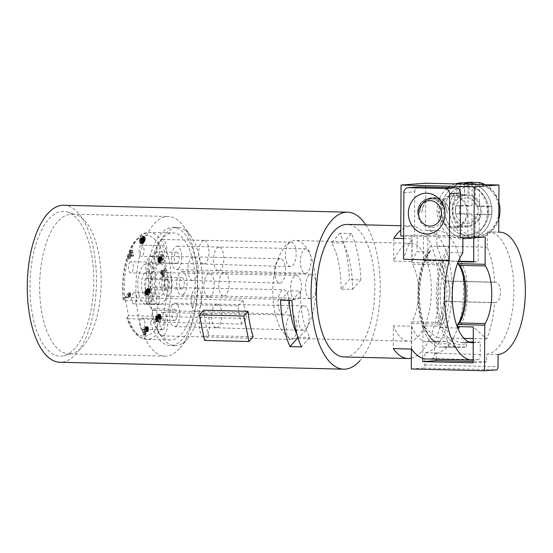 <?xml version="1.0" encoding="UTF-8"?>
<svg xmlns="http://www.w3.org/2000/svg" width="553" height="553" viewBox="0 0 553 553"><rect width="100%" height="100%" fill="white"/><g stroke="black" fill="none" stroke-linecap="round" stroke-linejoin="round"><path stroke-width="0.41" stroke-dasharray="2.77 2.07" d="M63.795 205.26A78.519 34.542 -88.6 0 1 95.863 265.938A78.519 34.542 -88.6 0 1 76.107 353.775A78.519 34.542 -88.6 0 1 60.001 362.256M32.8 316.489A72.402 31.853 -88.6 0 1 36.719 241.82A72.402 31.853 -88.6 0 1 67.535 212.027A72.402 31.853 -88.6 0 1 90.92 251.027A72.402 31.853 -88.6 0 1 65.143 355.351A72.402 31.853 -88.6 0 1 32.8 316.489M70.127 353.754A69.851 30.733 -88.6 0 1 42.367 315.542A69.851 30.733 -88.6 0 1 57.726 221.677A69.851 30.733 -88.6 0 1 73.68 214.267M67.791 212.103L76.127 214.841A69.851 30.733 -88.6 0 1 98.441 252.389A69.851 30.733 -88.6 0 1 83.074 346.254A69.851 30.733 -88.6 0 1 72.678 353.312M179.352 348.604A69.851 30.733 -88.6 0 1 164.974 356.146A69.851 30.733 -88.6 0 1 136.439 302.187A69.851 30.733 -88.6 0 1 154.011 224.027A69.851 30.733 -88.6 0 1 169.571 216.569A69.851 30.733 -88.6 0 1 183.354 225.99A69.851 30.733 -88.6 0 1 197.366 288.362A69.851 30.733 -88.6 0 1 179.352 348.604M241.73 324.106A59.143 26.019 -88.6 0 1 238.032 305.92L151.059 303.797A59.143 26.019 -88.6 0 1 165.561 233.815A59.143 26.019 -88.6 0 1 177.437 227.421A59.143 26.019 -88.6 0 1 190.412 235.467A59.143 26.019 -88.6 0 1 202.274 288.286A59.143 26.019 -88.6 0 1 187.025 339.293A59.143 26.019 -88.6 0 1 174.644 345.673A59.143 26.019 -88.6 0 1 154.757 321.984A59.143 26.019 -88.6 0 1 151.059 303.797L146.483 303.687A59.143 26.019 -88.6 0 1 173.158 227.311A59.143 26.019 -88.6 0 1 197.732 287.076A59.143 26.019 -88.6 0 1 170.276 345.57A59.143 26.019 -88.6 0 1 150.181 321.874L152.469 319.295L128.151 318.673L126.907 317.775L128.6 315.632L246.693 318.514L241.73 324.106L150.181 321.874M146.483 303.687L148.771 301.109L124.702 300.514L123.298 299.954L123.478 299.049A50.475 22.21 -88.6 0 1 148.861 235.702A50.475 22.21 -88.6 0 1 164.068 310.433A50.475 22.21 -88.6 0 1 127.176 317.235M148.771 301.109A53.537 23.551 -88.6 0 1 172.55 232.917A53.537 23.551 -88.6 0 1 195.237 287.919A53.537 23.551 -88.6 0 1 169.142 339.853A53.537 23.551 -88.6 0 1 152.469 319.295M123.478 299.049L124.902 297.445L128.6 315.632M238.032 305.92L242.995 300.327L124.902 297.445M242.995 300.327L246.693 318.514M138.616 293.166A20.392 8.972 -88.6 0 1 147.34 263.56A20.392 8.972 -88.6 0 1 154.992 274.73A20.392 8.972 -88.6 0 1 146.386 304.337A20.392 8.972 -88.6 0 1 138.616 293.166M129.824 262.281A5.606 2.468 -88.6 0 1 130.888 261.68A5.606 2.468 -88.6 0 1 133.259 265.91A5.606 2.468 -88.6 0 1 131.856 272.283A5.606 2.468 -88.6 0 1 130.605 272.885A5.606 2.468 -88.6 0 1 128.4 268.454A5.606 2.468 -88.6 0 1 129.824 262.281M140.538 245.739A5.606 2.468 -88.6 0 1 141.609 245.131A5.606 2.468 -88.6 0 1 143.98 249.368A5.606 2.468 -88.6 0 1 142.577 255.742A5.606 2.468 -88.6 0 1 141.326 256.343A5.606 2.468 -88.6 0 1 139.121 251.905A5.606 2.468 -88.6 0 1 140.538 245.739M130.467 257.739L129.775 258.769L129.526 257.546L132.582 250.322L133.667 255.645L133.204 256.163L132.374 252.071L130.467 257.739L128.642 257.691L127.943 258.728L127.695 257.498L130.75 250.281L131.835 255.597L131.372 256.122L130.543 252.03L128.642 257.691M130.473 295.544L130.204 296.726L129.81 294.784L127.135 297.791L126.927 296.767L130.612 292.613L130.473 295.544L128.642 295.496L128.372 296.678L127.978 294.735L125.303 297.742L125.096 296.719L128.78 292.572L128.642 295.496M162.14 259.993L163.087 258.548L162.402 255.175L162.858 254.656L163.716 258.845L161.815 261.742L161.2 257.905L160.384 258.327L160.045 259.716L161.186 262.571L160.197 262.433L159.596 260.85L159.893 257.871L161.041 256.834L161.884 257.643L162.14 259.993L160.308 259.951L160.052 257.594L158.981 256.786L157.916 258.237L157.868 261.313L158.365 262.385L159.361 262.53L158.22 260.283L158.918 257.864L159.789 258.521L159.983 261.7L161.884 258.804L161.027 254.608L160.57 255.127L161.255 258.507L160.308 259.951M158.891 317.263L158.034 317.222L157.695 318.611L157.985 320.049L158.842 320.083L159.091 321.314L158.504 321.728L157.875 321.431L157.225 319.648L157.46 316.613L158.338 315.632L158.981 316.033L159.872 314.277L160.764 315.037L161.082 317.443L160.391 319.351L160.19 315.556L159.547 316.026L159.126 318.134L158.891 317.263L156.596 316.869L156.043 317.491L156.153 320L157.011 320.042L157.266 321.272L156.672 321.687L156.043 321.39L155.393 319.599L155.911 316.005L156.506 315.583L157.149 315.991L157.605 314.595L158.4 314.332L159.077 315.452L159.25 317.394L158.559 319.302L158.511 315.715L157.833 315.722L157.294 318.093L157.066 317.222M163.342 271.502L165.741 268.806L165.969 269.933L163.819 276.624L163.114 273.147L162.285 274.081L162.057 272.954L162.886 272.021L162.679 270.998L163.135 270.479L163.342 271.502L161.517 271.454L161.303 270.431L160.847 270.956L161.054 271.972L160.225 272.912L160.453 274.032L161.282 273.099L161.988 276.576L164.137 269.885L163.909 268.758L161.517 271.454M144.416 237.762L143.766 237.617L143.559 236.594L144.374 236.428L145.197 238.26L145.017 240.728L143.669 243.002L142.439 243.631L141.388 241.799L141.686 238.82L142.294 237.887L143.434 238.232L143.787 241.613L144.672 239.857L144.416 237.762L142.584 237.714L142.84 239.815L141.955 241.571L142.059 239.567L141.25 237.831L140.089 238.26L139.487 240.576L140.165 243.334L141.105 243.527L141.838 242.954L143.386 239.705L143.089 237.147L142.543 236.38L141.817 236.442L141.934 237.569L142.584 237.714M147.934 331.765L148.017 328.53L147.734 327.97L147.209 328.185L146.192 333.48L145.398 335.132L144.292 329.706L144.755 329.187L145.563 333.183L146.773 327.424L147.416 326.692L148.308 327.452L148.639 329.09L147.934 331.765L146.11 331.717L146.808 329.042L145.944 326.747L144.941 327.376L143.732 333.134L142.923 329.146L142.46 329.664L143.566 335.083L144.361 333.431L145.377 328.143L145.902 327.929L146.186 328.489L146.11 331.717M155.476 252.389A5.606 2.468 -88.6 0 1 156.54 251.781A5.606 2.468 -88.6 0 1 158.918 256.018A5.606 2.468 -88.6 0 1 157.515 262.392A5.606 2.468 -88.6 0 1 156.264 262.986A5.606 2.468 -88.6 0 1 154.059 258.555A5.606 2.468 -88.6 0 1 155.476 252.389M141.292 318.659A5.606 2.468 -88.6 0 1 142.356 318.058A5.606 2.468 -88.6 0 1 144.727 322.288A5.606 2.468 -88.6 0 1 143.324 328.662A5.606 2.468 -88.6 0 1 142.08 329.263A5.606 2.468 -88.6 0 1 139.874 324.832A5.606 2.468 -88.6 0 1 141.292 318.659M153.492 309.39A5.606 2.468 -88.6 0 1 154.557 308.788A5.606 2.468 -88.6 0 1 156.928 313.019A5.606 2.468 -88.6 0 1 155.524 319.392A5.606 2.468 -88.6 0 1 154.28 319.993A5.606 2.468 -88.6 0 1 152.075 315.563A5.606 2.468 -88.6 0 1 153.492 309.39M160.66 277.848A5.606 2.468 -88.6 0 1 161.725 277.24A5.606 2.468 -88.6 0 1 164.096 281.477A5.606 2.468 -88.6 0 1 162.693 287.85A5.606 2.468 -88.6 0 1 161.441 288.452A5.606 2.468 -88.6 0 1 159.236 284.014A5.606 2.468 -88.6 0 1 160.66 277.848M133.1 293.235A5.606 2.468 -88.6 0 1 134.165 292.634A5.606 2.468 -88.6 0 1 136.536 296.864A5.606 2.468 -88.6 0 1 135.132 303.238A5.606 2.468 -88.6 0 1 133.888 303.839A5.606 2.468 -88.6 0 1 131.683 299.408A5.606 2.468 -88.6 0 1 133.1 293.235M151.439 293.484A20.392 8.972 -88.6 0 1 160.121 263.871A20.392 8.972 -88.6 0 1 167.808 275.041A20.392 8.972 -88.6 0 1 159.216 304.648A20.392 8.972 -88.6 0 1 151.439 293.484M154.709 289.793A12.235 5.385 -88.6 0 1 159.941 272.028A12.235 5.385 -88.6 0 1 164.531 278.726A12.235 5.385 -88.6 0 1 159.368 296.498A12.235 5.385 -88.6 0 1 154.709 289.793M141.893 289.482A12.235 5.385 -88.6 0 1 147.105 271.717A12.235 5.385 -88.6 0 1 151.716 278.415A12.235 5.385 -88.6 0 1 146.559 296.18A12.235 5.385 -88.6 0 1 141.893 289.482M149.739 292.516L148.84 292.827L147.651 295.067L147.057 294.929L146.497 293.553L146.822 290.975L147.692 289.986L148.308 290.207L149.22 288.576L149.815 288.707L150.278 289.896L149.739 292.516L147.008 292.779L146.179 294.818L145.543 295.032L144.99 294.549L144.623 292.751L144.99 290.926L145.861 289.945L146.476 290.159L147.388 288.528L147.983 288.666L148.446 289.848L147.907 292.468M145.792 278.947A5.606 2.468 -88.6 0 1 146.856 278.346A5.606 2.468 -88.6 0 1 149.227 282.576A5.606 2.468 -88.6 0 1 147.824 288.949A5.606 2.468 -88.6 0 1 146.573 289.551A5.606 2.468 -88.6 0 1 144.368 285.12A5.606 2.468 -88.6 0 1 145.792 278.947M149.552 292.724L147.72 292.675M149.303 292.903L147.478 292.855M148.964 292.883L147.133 292.841M148.84 292.827L147.008 292.779M148.736 293.443L146.904 293.394M148.529 294.078L146.697 294.037M148.239 294.604L146.407 294.562M148.01 294.867L146.179 294.818M147.651 295.067L145.819 295.019M147.375 295.081L145.543 295.032M147.057 294.929L145.225 294.887M146.822 294.597L144.99 294.549M146.593 294.044L144.762 293.996M146.497 293.553L144.665 293.505M146.455 292.793L144.623 292.751M146.49 292.15L144.665 292.102M146.642 291.479L144.81 291.431M146.822 290.975L144.99 290.926M147.112 290.449L145.28 290.401M147.34 290.187L145.508 290.145M147.692 289.986L145.861 289.945M148.038 290.007L146.206 289.959M148.308 290.207L146.476 290.159M148.363 289.938L146.531 289.896M148.57 289.302L146.745 289.254M148.785 288.956L146.96 288.915M148.971 288.749L147.139 288.707M149.22 288.576L147.388 288.528M149.559 288.59L147.727 288.548M149.815 288.707L147.983 288.666M150.05 289.046L148.218 288.998M150.181 289.406L148.349 289.357M150.278 289.896L148.446 289.848M150.319 290.353L148.487 290.311M150.278 291.002L148.446 290.954M150.16 291.535L148.328 291.493M149.953 292.178L148.121 292.129M146.96 291.424L147.015 290.049L147.651 289.544L147.948 291.016L147.54 291.777L147.07 291.701L148.902 291.749L147.07 291.701M145.252 293.346L145.356 291.625L145.909 290.996L146.345 291.21L146.372 293.29L145.826 293.913L145.384 293.705L145.252 293.346L147.084 293.387L147.423 293.92L145.591 293.871M148.902 291.749L147.381 291.853M149.047 291.887L147.216 291.846M149.213 291.894L147.54 291.777M149.372 291.825L147.72 291.569M149.552 291.618L147.845 291.334M149.676 291.376L147.948 291.016M149.78 291.058L149.822 290.712L147.99 290.664M149.822 290.712L149.801 290.332L147.969 290.284M149.801 290.332L147.907 289.959M149.739 290L147.789 289.682M149.621 289.731L147.651 289.544M149.483 289.585L147.478 289.53M149.31 289.578L147.326 289.606M149.158 289.654L147.139 289.813M148.971 289.862L147.015 290.049M148.847 290.097L146.911 290.373M148.743 290.415L146.87 290.719M148.702 290.767L148.792 291.472M148.722 291.141L146.891 291.099M147.423 293.92L148.342 292.883L148.176 291.251L147.741 291.044L147.188 291.666L147.084 293.387M147.022 293.062L145.19 293.021M147.188 291.666L145.356 291.625M147.354 291.376L145.522 291.334M147.216 293.747L145.384 293.705M147.651 293.954L145.826 293.913M147.851 293.83L146.027 293.788M148.038 293.622L146.206 293.581M148.204 293.332L146.372 293.29M148.342 292.883L146.51 292.834M148.411 292.399L146.58 292.357M148.377 291.936L146.545 291.894M148.308 291.611L146.476 291.569M148.176 291.251L146.345 291.21M147.976 291.078L146.144 291.037M147.741 291.044L145.909 290.996M147.54 291.168L145.709 291.127M147.057 292.122L145.225 292.074M146.98 292.599L145.149 292.558M165.928 279.438A5.606 2.468 -88.6 0 1 167.082 278.836A5.606 2.468 -88.6 0 1 169.377 283.164A5.606 2.468 -88.6 0 1 167.967 289.44A5.606 2.468 -88.6 0 1 166.812 290.049A5.606 2.468 -88.6 0 1 164.518 285.721A5.606 2.468 -88.6 0 1 165.928 279.438M169.073 294.894A11.724 5.157 -88.6 0 1 166.46 296.152A11.724 5.157 -88.6 0 1 161.849 286.883A11.724 5.157 -88.6 0 1 164.822 273.984A11.724 5.157 -88.6 0 1 167.047 272.719A11.724 5.157 -88.6 0 1 172.004 281.567A11.724 5.157 -88.6 0 1 169.073 294.894M291.327 294.058A12.235 5.385 91.4 0 0 295.737 299.83A12.235 5.385 91.4 0 0 300.604 293.581A12.235 5.385 91.4 0 0 300.728 281.131A12.235 5.385 91.4 0 0 296.353 275.359A12.235 5.385 91.4 0 0 291.459 281.567A12.235 5.385 91.4 0 0 291.327 294.058M306.196 292.959A12.235 5.385 91.4 0 0 310.551 298.724A12.235 5.385 91.4 0 0 315.901 290.519A12.235 5.385 91.4 0 0 315.756 280.71A12.235 5.385 91.4 0 0 315.597 280.032A12.235 5.385 91.4 0 0 311.228 274.26A12.235 5.385 91.4 0 0 306.327 280.468A12.235 5.385 91.4 0 0 306.196 292.959M315.756 280.71A48.947 21.532 91.4 0 0 310.675 255.756A12.235 5.385 91.4 0 0 310.42 254.574A12.235 5.385 91.4 0 0 307.523 249.334A12.235 5.385 91.4 0 0 305.871 248.802A12.235 5.385 91.4 0 0 301.102 255.182A12.235 5.385 91.4 0 0 301.019 267.493A12.235 5.385 91.4 0 0 305.408 273.265A12.235 5.385 91.4 0 0 310.675 255.756A48.947 21.532 91.4 0 0 307.523 249.334A48.947 21.532 91.4 0 0 295.579 240.507A48.947 21.532 91.4 0 0 285.514 245.788A48.947 21.532 91.4 0 0 277.703 260.18A48.947 21.532 91.4 0 0 274.668 271.675A12.235 5.385 91.4 0 0 275.359 277.392A12.235 5.385 91.4 0 0 279.77 283.164A12.235 5.385 91.4 0 0 284.636 276.922A12.235 5.385 91.4 0 0 284.76 264.465A12.235 5.385 91.4 0 0 280.523 258.707A12.235 5.385 91.4 0 0 277.703 260.18A12.235 5.385 91.4 0 0 274.668 271.675A48.947 21.532 91.4 0 0 287.906 336.715A48.947 21.532 91.4 0 0 293.194 338.367A48.947 21.532 91.4 0 0 293.608 338.374A12.235 5.385 91.4 0 0 296.228 320.844A12.235 5.385 91.4 0 0 291.86 315.072A12.235 5.385 91.4 0 0 286.966 321.279A12.235 5.385 91.4 0 0 286.827 333.77A12.235 5.385 91.4 0 0 287.906 336.715A12.235 5.385 91.4 0 0 291.272 339.542A12.235 5.385 91.4 0 0 293.608 338.374A48.947 21.532 91.4 0 0 303.272 333.086A48.947 21.532 91.4 0 0 315.901 290.519A48.947 21.532 91.4 0 0 315.756 280.71M295.482 247.924A12.235 5.385 91.4 0 0 291.106 242.152A12.235 5.385 91.4 0 0 286.212 248.359A12.235 5.385 91.4 0 0 286.081 260.843A12.235 5.385 91.4 0 0 290.491 266.615A12.235 5.385 91.4 0 0 295.357 260.373A12.235 5.385 91.4 0 0 295.482 247.924M308.429 311.574A12.235 5.385 91.4 0 0 304.06 305.802A12.235 5.385 91.4 0 0 299.166 312.01A12.235 5.385 91.4 0 0 299.028 324.5A12.235 5.385 91.4 0 0 303.438 330.265A12.235 5.385 91.4 0 0 308.304 324.023A12.235 5.385 91.4 0 0 308.429 311.574M288.037 295.42A12.235 5.385 91.4 0 0 283.668 289.654A12.235 5.385 91.4 0 0 278.774 295.855A12.235 5.385 91.4 0 0 278.643 308.346A12.235 5.385 91.4 0 0 283.046 314.118A12.235 5.385 91.4 0 0 287.919 307.876A12.235 5.385 91.4 0 0 288.037 295.42M183.942 293.795A11.724 5.157 -88.6 0 1 181.329 295.053A11.724 5.157 -88.6 0 1 176.718 285.783A11.724 5.157 -88.6 0 1 179.69 272.885A11.724 5.157 -88.6 0 1 181.916 271.62A11.724 5.157 -88.6 0 1 186.873 280.468A11.724 5.157 -88.6 0 1 183.942 293.795M182.836 288.341A5.606 2.468 -88.6 0 1 181.681 288.949A5.606 2.468 -88.6 0 1 179.386 284.622A5.606 2.468 -88.6 0 1 180.796 278.339A5.606 2.468 -88.6 0 1 181.951 277.73A5.606 2.468 -88.6 0 1 184.246 282.065A5.606 2.468 -88.6 0 1 182.836 288.341M178.764 268.336A11.724 5.157 -88.6 0 1 176.151 269.588A11.724 5.157 -88.6 0 1 171.541 260.325A11.724 5.157 -88.6 0 1 174.506 247.426A11.724 5.157 -88.6 0 1 176.732 246.161A11.724 5.157 -88.6 0 1 181.695 255.009A11.724 5.157 -88.6 0 1 178.764 268.336M177.651 262.882A5.606 2.468 -88.6 0 1 176.504 263.484A5.606 2.468 -88.6 0 1 174.209 259.157A5.606 2.468 -88.6 0 1 175.619 252.88A5.606 2.468 -88.6 0 1 176.773 252.272A5.606 2.468 -88.6 0 1 179.061 256.606A5.606 2.468 -88.6 0 1 177.651 262.882M426.854 341.636L438.757 341.927A48.947 21.532 -88.6 0 1 419.008 306.749A48.947 21.532 -88.6 0 1 428.941 252.078L417.038 251.788A48.947 21.532 -88.6 0 0 412.047 261.562L393.736 261.113A48.947 21.532 -88.6 0 1 400.863 248.608A48.947 21.532 -88.6 0 1 410.948 243.32A48.947 21.532 -88.6 0 1 430.932 281.145A48.947 21.532 -88.6 0 1 418.621 335.899A48.947 21.532 -88.6 0 1 408.543 341.187A48.947 21.532 -88.6 0 1 393.404 325.814L393.28 348.604M427.794 341.609L434.534 341.111L446.43 341.401L439.697 341.899L427.794 341.609A48.947 21.532 -88.6 0 1 426.792 341.63A48.947 21.532 -88.6 0 1 411.709 326.256L393.404 325.814M426.543 358.966A66.284 29.157 91.4 0 0 427.704 358.932L432.197 358.6A5.101 2.24 91.4 0 0 434.464 353.332L434.534 341.111M411.591 349.054L411.709 326.256M393.86 238.315L393.736 261.113M411.363 358.192A66.284 29.157 91.4 0 0 421.766 351.362A66.284 29.157 91.4 0 0 438.439 277.143A66.284 29.157 91.4 0 0 411.308 225.99A66.284 29.157 91.4 0 0 400.801 230.138M412.047 261.562L412.165 238.765A66.284 29.157 91.4 0 0 403.531 259.246M403.877 192.651L414.736 191.843L414.508 236.338L417.121 236.145L417.038 251.788M400.773 236.007L411.999 235.163L423.446 235.447L423.315 260.809L442.587 260.961A40.791 17.945 -88.6 0 1 440.679 327.625L438.992 326.125L422.976 325.738L422.803 358.358M423.315 260.809L427.808 260.477L427.939 235.108L423.446 235.447M427.939 235.108L478.29 236.338L478.158 261.707L473.665 262.039M473.79 237.79L473.797 236.677L478.29 236.338M473.797 236.677L485.237 236.954M460.276 237.458L417.121 236.145M403.649 236.076L414.508 236.338M411.301 368.982L423.432 368.077A3.062 1.348 91.4 0 0 424.794 364.918L424.856 352.69A61.183 26.917 91.4 0 0 452.112 290.754A61.183 26.917 91.4 0 0 426.563 230.387M436.269 359.208L436.303 352.973L424.856 352.69M498.094 354.48L486.654 354.203L486.612 361.842L473.147 361.517M486.654 354.203A61.183 26.917 91.4 0 0 513.917 291.051A61.183 26.917 91.4 0 0 487.29 231.928L487.214 247.212A66.719 29.35 -88.6 0 1 494.735 282.3L445.656 280.979A10.196 4.486 -88.6 0 1 445.849 280.972A10.196 4.486 -88.6 0 1 450.094 291.051A10.196 4.486 -88.6 0 1 445.552 301.357L444.273 301.447A66.719 29.35 -88.6 0 1 436.379 337.689L422.976 325.738M486.612 361.842L473.14 362.851M445.849 280.972L496.2 282.203A10.196 4.486 -88.6 0 1 500.444 292.295A10.196 4.486 -88.6 0 1 495.903 302.588L494.624 302.678A66.719 29.35 -88.6 0 1 486.73 338.92L473.327 326.968M436.303 352.973A61.183 26.917 91.4 0 0 463.559 291.051A61.183 26.917 91.4 0 0 438.017 230.67A61.183 26.917 91.4 0 0 436.939 230.698L436.856 245.981A66.719 29.35 -88.6 0 1 444.384 281.069L445.656 280.979M436.939 230.698L425.499 230.421L425.741 183.216M411.916 321.777L437.554 322.406L438.999 325.51A37.728 16.597 91.4 0 0 439.331 261.818L437.852 264.776L412.22 264.154A35.689 15.698 91.4 0 1 411.916 321.777A2.039 0.899 91.4 0 0 411.543 323.457L411.411 349.047M457.31 325.959A37.728 16.597 91.4 0 0 457.642 262.267M472.248 360.086A66.284 29.157 91.4 0 0 473.479 360.051L477.972 359.713A5.101 2.24 91.4 0 0 480.239 354.452L480.308 342.224L473.568 342.729A48.947 21.532 -88.6 0 1 472.601 342.749M430.704 227.732A14.461 12.975 85.7 0 1 417.798 212.967A14.461 12.975 85.7 0 1 430.856 198.838A14.461 12.975 85.7 0 1 443.762 213.596A14.461 12.975 85.7 0 1 430.704 227.732M345.093 356.934A66.284 29.157 91.4 0 0 357.68 349.793A66.284 29.157 91.4 0 0 374.457 276.88A66.284 29.157 91.4 0 0 348.397 224.504M403.642 238.557L412.165 238.765M365.789 224.877A78.519 34.542 -88.6 0 1 380.077 294.901A78.519 34.542 -88.6 0 1 359.899 360.708M351.452 233.539L340.012 233.262A78.519 34.542 -88.6 0 1 349.448 279.631L341.028 289.115L352.468 289.392A59.143 26.019 91.4 0 0 343.04 243.016L351.452 233.539A78.519 34.542 -88.6 0 1 360.888 279.915L349.448 279.631M360.888 279.915L352.468 289.392M341.028 289.115A59.143 26.019 91.4 0 0 331.593 242.739L340.012 233.262M331.593 242.739L343.04 243.016M414.736 191.843A5.101 4.576 85.7 0 1 418.932 186.873M462.813 252.908L450.909 252.617A48.947 21.532 -88.6 0 0 440.976 307.226A48.947 21.532 -88.6 0 0 460.67 342.459M468.979 341.948L468.405 341.934A2.039 1.832 -94.3 0 0 466.559 343.931L459.826 344.429A50.987 22.431 -88.6 0 1 438.329 308.291A50.987 22.431 -88.6 0 1 449.091 250.205M466.559 343.931L466.545 346.987L459.806 347.491A54.049 23.779 -88.6 0 1 458.769 347.512A54.049 23.779 -88.6 0 1 436.815 307.205A54.049 23.779 -88.6 0 1 449.112 246.707L430.801 246.258A54.049 23.779 -88.6 0 0 418.621 307.89A54.049 23.779 -88.6 0 0 441.501 347.042L448.234 346.537L448.255 343.482L441.515 343.987A50.987 22.431 -88.6 0 1 420.017 307.841A50.987 22.431 -88.6 0 1 430.78 249.756L430.352 251.256M448.234 346.537L466.545 346.987M473.244 342.051L480.308 342.224M448.255 343.482A2.039 1.832 -94.3 0 0 446.43 341.401M411.999 235.163L411.861 262.537A2.039 0.899 91.4 0 0 412.22 264.154M458.243 261.604L457.642 261.652L458.223 261.666M460.891 261.41A40.791 17.945 -88.6 0 1 458.99 328.074M458.347 261.348L442.587 260.961M457.753 328.047L440.679 327.625M427.808 260.477L458.402 261.223M473.665 261.597L478.158 261.707M487.29 231.928L498.737 232.212M494.735 282.3L444.384 281.069M436.856 245.981L487.214 247.212M494.624 302.678L444.273 301.447M486.73 338.92L473.264 338.588M464.029 338.36L436.379 337.689M469.628 184.287A28.044 25.162 85.7 0 1 487.221 214.682A28.044 25.162 85.7 0 1 463.801 238.931A28.044 25.162 85.7 0 1 437.43 215.373A28.044 25.162 85.7 0 1 455.091 183.928M475.331 184.426A28.044 25.162 85.7 0 1 491.887 211.239A28.044 25.162 85.7 0 1 468.799 238.564A28.044 25.162 85.7 0 1 441.536 210.009A28.044 25.162 85.7 0 1 464.568 182.642M441.536 210.009A28.044 25.162 85.7 0 1 464.568 182.684L464.548 186.264A24.477 21.961 85.7 0 1 466.843 186.188A24.477 21.961 85.7 0 1 469.131 186.375L469.082 194.552A16.314 14.641 85.7 0 1 481.359 210.956A16.314 14.641 85.7 0 1 468.426 226.827A16.314 14.641 85.7 0 1 452.064 210.244A16.314 14.641 85.7 0 1 464.506 194.442L464.548 186.264A24.477 21.961 85.7 0 0 444.757 211.384A24.477 21.961 85.7 0 0 466.587 235.101A24.477 21.961 85.7 0 0 468.467 235.06L468.522 235.053A24.477 21.961 -94.3 0 0 488.728 210.126A24.477 21.961 -94.3 0 0 466.891 186.181A24.477 21.961 -94.3 0 0 464.879 186.237A24.477 21.961 -94.3 0 0 444.806 211.225A24.477 21.961 -94.3 0 0 466.635 235.101A24.477 21.961 -94.3 0 0 468.522 235.053M464.651 184.163L464.596 194.891A16.314 14.641 -94.3 0 0 461.008 194.663A16.314 14.641 -94.3 0 0 460.013 194.78L460.075 184.052M460.013 194.78L464.506 194.442M467.886 211.965A16.314 14.641 -94.3 0 0 452.596 195.306A16.314 14.641 -94.3 0 0 438.591 211.246A16.314 14.641 -94.3 0 0 454.953 227.829A16.314 14.641 -94.3 0 0 467.886 211.965M464.596 194.891L469.082 194.552M453.156 226.937A15.297 13.721 -94.3 0 0 454.372 226.903A15.297 13.721 -94.3 0 0 466.96 211.308A15.297 13.721 -94.3 0 0 453.315 196.363A15.297 13.721 -94.3 0 0 452.098 196.398A15.297 13.721 -94.3 0 0 439.517 211.993A15.297 13.721 -94.3 0 0 453.156 226.937M466.794 195.361A15.297 13.721 -94.3 0 0 465.688 195.382A15.297 13.721 -94.3 0 0 452.99 210.928A15.297 13.721 -94.3 0 0 466.635 225.928A15.297 13.721 -94.3 0 0 468.066 225.88A15.297 13.721 -94.3 0 0 480.433 210.181A15.297 13.721 -94.3 0 0 466.794 195.361M441.536 210.029A28.044 25.162 85.7 0 0 469.656 238.53A28.044 25.162 85.7 0 0 491.887 211.26A28.044 25.162 85.7 0 0 469.144 182.794L469.131 186.375A24.477 21.961 85.7 0 1 488.686 211.405A24.477 21.961 85.7 0 1 468.467 235.06M478.601 182.407L479.492 184.405A26.005 23.33 85.7 0 1 499.041 210.548A26.005 23.33 85.7 0 1 479.223 235.723L478.317 237.852L475.172 238.087A28.044 25.162 85.7 0 1 473.741 238.239A28.044 25.162 85.7 0 1 467.845 237.908L470.99 237.672L471.903 235.543A26.005 23.33 85.7 0 1 452.347 209.407A26.005 23.33 85.7 0 1 472.165 184.225L471.28 182.227L468.135 182.462L468.011 206.11L472.055 205.806L472.165 184.225M479.492 184.405L479.375 205.986L491.735 206.29L491.693 214.44L479.333 214.142L479.223 235.723M475.172 238.087L475.297 214.44L479.333 214.142M475.297 214.44L487.649 214.744L487.698 206.594L475.338 206.29L475.462 182.642M491.693 214.44L487.649 214.744M491.735 206.29L487.698 206.594M479.375 205.986L475.338 206.29M471.903 235.543L472.013 213.963L459.654 213.658L459.695 205.509L472.055 205.806M468.011 206.11L455.651 205.806L455.61 213.963L467.969 214.26L467.845 237.908M459.695 205.509L455.651 205.806M472.013 213.963L467.969 214.26M459.654 213.658L455.61 213.963M468.135 182.462A28.044 25.162 85.7 0 1 469.566 182.31M153.105 278.235A11.724 5.157 -88.6 0 1 150.492 279.486A11.724 5.157 -88.6 0 1 145.881 270.223A11.724 5.157 -88.6 0 1 148.854 257.318A11.724 5.157 -88.6 0 1 151.08 256.06A11.724 5.157 -88.6 0 1 156.036 264.908A11.724 5.157 -88.6 0 1 153.105 278.235M151.999 272.781A5.606 2.468 -88.6 0 1 150.845 273.382A5.606 2.468 -88.6 0 1 148.55 269.055A5.606 2.468 -88.6 0 1 149.96 262.779A5.606 2.468 -88.6 0 1 151.114 262.17A5.606 2.468 -88.6 0 1 153.409 266.505A5.606 2.468 -88.6 0 1 151.999 272.781M164.573 334.613A11.724 5.157 -88.6 0 1 161.967 335.865A11.724 5.157 -88.6 0 1 157.356 326.595A11.724 5.157 -88.6 0 1 160.322 313.696A11.724 5.157 -88.6 0 1 162.547 312.431A11.724 5.157 -88.6 0 1 167.511 321.286A11.724 5.157 -88.6 0 1 164.573 334.613M163.467 329.153A5.606 2.468 -88.6 0 1 162.312 329.761A5.606 2.468 -88.6 0 1 160.017 325.434A5.606 2.468 -88.6 0 1 161.428 319.15A5.606 2.468 -88.6 0 1 162.589 318.549A5.606 2.468 -88.6 0 1 164.877 322.883A5.606 2.468 -88.6 0 1 163.467 329.153M163.826 261.687A11.724 5.157 -88.6 0 1 161.213 262.945A11.724 5.157 -88.6 0 1 156.603 253.675A11.724 5.157 -88.6 0 1 159.575 240.776A11.724 5.157 -88.6 0 1 161.801 239.511A11.724 5.157 -88.6 0 1 166.757 248.359A11.724 5.157 -88.6 0 1 163.826 261.687M162.713 256.233A5.606 2.468 -88.6 0 1 161.566 256.841A5.606 2.468 -88.6 0 1 159.271 252.507A5.606 2.468 -88.6 0 1 160.681 246.23A5.606 2.468 -88.6 0 1 161.835 245.622A5.606 2.468 -88.6 0 1 164.13 249.956A5.606 2.468 -88.6 0 1 162.713 256.233M176.773 325.337A11.724 5.157 -88.6 0 1 174.167 326.595A11.724 5.157 -88.6 0 1 169.557 317.325A11.724 5.157 -88.6 0 1 172.522 304.426A11.724 5.157 -88.6 0 1 174.748 303.162A11.724 5.157 -88.6 0 1 179.711 312.01A11.724 5.157 -88.6 0 1 176.773 325.337M175.667 319.883A5.606 2.468 -88.6 0 1 174.513 320.491A5.606 2.468 -88.6 0 1 172.218 316.164A5.606 2.468 -88.6 0 1 173.628 309.88A5.606 2.468 -88.6 0 1 174.789 309.279A5.606 2.468 -88.6 0 1 177.078 313.606A5.606 2.468 -88.6 0 1 175.667 319.883M152.13 288.272A11.724 5.157 -88.6 0 1 154.356 287.014A11.724 5.157 -88.6 0 1 159.319 295.862A11.724 5.157 -88.6 0 1 156.388 309.189A11.724 5.157 -88.6 0 1 153.775 310.44A11.724 5.157 -88.6 0 1 149.165 301.178A11.724 5.157 -88.6 0 1 152.13 288.272M155.275 303.735A5.606 2.468 -88.6 0 1 154.128 304.337A5.606 2.468 -88.6 0 1 151.826 300.009A5.606 2.468 -88.6 0 1 153.243 293.733A5.606 2.468 -88.6 0 1 154.398 293.125A5.606 2.468 -88.6 0 1 156.686 297.459A5.606 2.468 -88.6 0 1 155.275 303.735M129.775 258.769L127.943 258.728M129.526 257.546L127.695 257.498M130.176 256.557L128.344 256.516M130.66 255.631L128.835 255.59M131.109 254.498L129.278 254.456M131.635 252.901L129.803 252.859M132.167 250.792L130.335 250.744M132.582 250.322L130.75 250.281M133.667 255.645L131.835 255.597M133.204 256.163L131.372 256.122M132.374 252.071L130.543 252.03M131.814 254.332L129.983 254.29M131.386 255.569L129.554 255.527M131.054 256.447L129.222 256.405M130.57 296.311L128.738 296.263M130.529 296.104L128.697 296.062M130.204 296.726L128.372 296.678M129.81 294.784L127.978 294.735M127.135 297.791L125.303 297.742M126.927 296.767L125.096 296.719M130.612 292.613L128.78 292.572M130.778 293.436L128.946 293.387M130.66 293.691L128.828 293.65M130.543 294.21L128.711 294.161M130.467 294.666L128.635 294.625M130.453 295.184L128.628 295.136M163.087 258.548L161.255 258.507M162.402 255.175L160.57 255.127M162.858 254.656L161.027 254.608M163.716 258.845L161.884 258.804M161.815 261.742L159.983 261.7M161.607 260.719L159.776 260.677M161.704 260.359L159.872 260.318M161.759 259.792L159.928 259.751M161.725 259.081L159.893 259.032M161.621 258.569L159.789 258.521M161.421 258.161L159.589 258.113M161.2 257.905L159.368 257.864M161.02 257.857L159.188 257.809M160.75 257.912L158.918 257.864M160.384 258.327L158.552 258.279M160.19 258.79L158.365 258.749M160.094 259.15L158.269 259.108M160.045 259.716L158.213 259.668M160.052 260.332L158.22 260.283M160.156 260.843L158.324 260.795M160.356 261.251L158.524 261.203M160.577 261.5L158.746 261.458M160.757 261.555L158.925 261.507M161.027 261.5L159.195 261.451M161.186 262.571L159.361 262.53M160.868 262.682L159.043 262.634M160.647 262.682L158.815 262.634M160.398 262.585L158.566 262.537M160.197 262.433L158.365 262.385M160.045 262.226L158.213 262.184M159.845 261.818L158.02 261.776M159.699 261.362L157.868 261.313M159.596 260.85L157.764 260.802M159.534 260.283L157.702 260.242M159.52 259.668L157.695 259.627M159.554 259.26L157.723 259.212M159.63 258.797L157.799 258.756M159.748 258.286L157.916 258.237M159.893 257.871L158.061 257.829M160.128 257.352L158.296 257.311M160.494 256.938L158.663 256.896M160.812 256.834L158.981 256.786M161.041 256.834L159.209 256.786M161.289 256.931L159.458 256.882M161.69 257.235L159.858 257.186M161.884 257.643L160.052 257.594M162.036 258.099L160.204 258.057M162.14 258.61L160.308 258.569M162.167 259.329L160.342 259.288M158.67 317.014L156.845 316.966M158.428 316.91L156.596 316.869M158.22 317.014L156.388 316.973M158.034 317.222L156.209 317.18M157.875 317.533L156.043 317.491M157.75 318.051L155.918 318.003M157.695 318.611L155.863 318.569M157.757 319.178L155.925 319.129M157.84 319.586L156.008 319.544M157.985 320.049L156.153 320M158.206 320.298L156.381 320.256M158.455 320.401L156.623 320.353M158.663 320.291L156.831 320.249M158.842 320.083L157.011 320.042M159.091 321.314L157.266 321.272M158.863 321.57L157.031 321.528M158.504 321.728L156.672 321.687M158.206 321.687L156.375 321.639M157.875 321.431L156.043 321.39M157.612 320.975L155.78 320.927M157.349 320.256L155.524 320.215M157.225 319.648L155.393 319.599M157.156 318.722L155.324 318.68M157.163 317.954L155.338 317.906M157.294 317.18L155.462 317.139M157.46 316.613L155.628 316.572M157.743 316.046L155.911 316.005M157.971 315.791L156.14 315.742M158.338 315.632L156.506 315.583M158.697 315.728L156.865 315.687M158.981 316.033L157.149 315.991M159.036 315.722L157.204 315.68M159.229 315.003L157.398 314.961M159.437 314.643L157.605 314.595M159.617 314.436L157.792 314.387M159.872 314.277L158.04 314.235M160.232 314.374L158.4 314.332M160.494 314.581L158.67 314.533M160.764 315.037L158.932 314.989M160.909 315.493L159.077 315.452M161.034 316.109L159.202 316.067M161.096 316.675L159.264 316.627M161.082 317.443L159.25 317.394M160.978 318.058L159.146 318.016M160.785 318.777L158.953 318.735M160.577 319.143L158.746 319.095M160.391 319.351L158.559 319.302M160.163 318.224L158.331 318.175M160.349 318.016L158.517 317.968M160.467 317.761L158.635 317.712M160.564 317.394L158.732 317.353M160.591 316.987L158.759 316.945M160.557 316.523L158.725 316.482M160.474 316.116L158.642 316.074M160.342 315.763L158.511 315.715M160.19 315.556L158.358 315.514M160.011 315.507L158.179 315.466M159.852 315.563L158.02 315.514M159.665 315.77L157.833 315.722M159.547 316.026L157.716 315.984M159.451 316.385L157.619 316.344M159.423 316.8L157.591 316.751M159.458 317.256L157.626 317.215M159.541 317.664L157.709 317.622M159.126 318.134L157.294 318.093M159.043 317.726L157.211 317.678M163.135 270.479L161.303 270.431M162.285 274.081L160.453 274.032M163.114 273.147L161.282 273.099M162.057 272.954L160.225 272.912M162.886 272.021L161.054 271.972M162.679 270.998L160.847 270.956M165.741 268.806L163.909 268.758M165.969 269.933L164.137 269.885M164.331 276.051L162.499 276.009M163.819 276.624L161.988 276.576M161.746 272.581L163.308 270.818L162.223 274.938L161.746 272.581L163.577 272.629L164.054 274.979L165.14 270.866L163.577 272.629M165.14 270.866L163.308 270.818M164.054 274.979L162.223 274.938M144.195 237.507L142.363 237.458M144.015 237.458L142.183 237.41M143.766 237.617L141.934 237.569M143.559 236.594L141.727 236.546M143.649 236.49L141.817 236.442M143.898 236.331L142.066 236.283M144.126 236.325L142.294 236.283M144.374 236.428L142.543 236.38M144.575 236.58L142.743 236.532M144.727 236.781L142.895 236.739M144.921 237.189L143.089 237.147M145.052 237.548L143.22 237.5M145.197 238.26L143.365 238.219M145.232 238.723L143.407 238.682M145.245 239.338L143.414 239.297M145.218 239.746L143.386 239.705M145.142 240.209L143.31 240.168M145.017 240.728L143.186 240.679M144.879 241.136L143.047 241.094M144.686 241.599L142.861 241.557M144.43 242.014L142.605 241.972M144.036 242.587L142.211 242.539M143.669 243.002L141.838 242.954M143.234 243.361L141.402 243.32M142.937 243.576L141.105 243.527M142.667 243.624L140.835 243.583M142.439 243.631L140.607 243.583M142.197 243.534L140.365 243.486M141.997 243.382L140.165 243.334M141.838 243.175L140.006 243.133M141.644 242.767L139.812 242.726M141.492 242.311L139.66 242.262M141.388 241.799L139.556 241.751M141.333 241.232L139.501 241.191M141.319 240.617L139.487 240.576M141.347 240.209L139.515 240.161M141.423 239.746L139.591 239.698M141.547 239.235L139.715 239.186M141.686 238.82L139.861 238.772M141.921 238.302L140.089 238.26M142.294 237.887L140.462 237.845M142.612 237.783L140.78 237.735M142.833 237.776L141.001 237.735M143.082 237.88L141.25 237.831M143.282 238.032L141.45 237.984M143.434 238.232L141.603 238.191M143.635 238.64L141.803 238.599M143.78 239.103L141.955 239.055M143.891 239.615L142.059 239.567M143.946 240.175L142.114 240.133M143.911 240.845L142.08 240.797M143.787 241.613L141.955 241.571M144.388 240.679L142.556 240.638M144.575 240.216L142.743 240.175M144.672 239.857L142.84 239.815M144.727 239.297L142.895 239.249M144.734 238.778L142.909 238.737M144.589 238.066L142.757 238.018M140.006 240.617L140.344 239.228L141.077 238.91L141.596 240.085L141.457 241.626L140.718 242.456L140.123 241.744L140.006 240.617L141.838 240.666L141.955 241.792L140.123 241.744M141.955 241.792L142.37 242.449L143.096 242.138L143.427 240.133L143.123 239.214L142.453 238.965L141.838 240.666M141.893 240.099L140.061 240.057M142.453 238.965L140.621 238.917M142.722 238.91L140.897 238.861M141.851 241.281L140.02 241.232M142.149 242.2L140.317 242.152M142.37 242.449L140.538 242.408M142.55 242.497L140.718 242.456M142.819 242.449L140.994 242.401M143.096 242.138L141.271 242.09M143.289 241.668L141.457 241.626M143.386 241.308L141.554 241.267M143.441 240.749L141.609 240.7M143.427 240.133L141.596 240.085M143.324 239.622L141.492 239.573M143.123 239.214L141.298 239.166M142.902 238.958L141.077 238.91M142.176 239.276L140.344 239.228M141.99 239.739L140.158 239.691M147.706 330.639L145.874 330.597M147.893 330.431L146.061 330.39M148.01 330.176L146.179 330.127M148.107 329.816L146.275 329.768M148.135 329.401L146.303 329.36M148.1 328.945L146.268 328.897M148.017 328.53L146.186 328.489M147.886 328.178L146.054 328.129M147.734 327.97L145.902 327.929M147.554 327.922L145.722 327.881M147.395 327.977L145.563 327.936M147.209 328.185L145.377 328.143M147.091 328.441L145.259 328.399M146.994 328.8L145.162 328.759M146.669 330.805L144.838 330.763M146.559 331.682L144.734 331.634M146.365 332.657L144.533 332.609M146.192 333.48L144.361 333.431M145.951 334.254L144.119 334.206M145.674 334.821L143.842 334.772M145.398 335.132L143.566 335.083M144.292 329.706L142.46 329.664M144.755 329.187L142.923 329.146M145.563 333.183L143.732 333.134M145.798 332.664L143.967 332.616M146.02 331.786L144.188 331.745M146.241 330.659L144.409 330.611M146.372 329.629L144.54 329.588M146.524 328.447L144.699 328.406M146.58 328.143L144.748 328.095M146.773 327.424L144.941 327.376M146.98 327.058L145.149 327.017M147.167 326.851L145.335 326.809M147.416 326.692L145.584 326.65M147.775 326.795L145.944 326.747M148.045 326.996L146.213 326.947M148.308 327.452L146.476 327.411M148.453 327.915L146.628 327.867M148.577 328.523L146.752 328.482M148.639 329.09L146.808 329.042M148.626 329.858L146.794 329.816M148.522 330.473L146.69 330.431M148.328 331.199L146.504 331.15M148.121 331.558L146.289 331.51M253.17 336.756L208.771 335.678A78.519 34.542 -88.6 0 1 203.594 310.212M208.771 335.678L204.562 340.413M280.53 300.244L288.949 290.767L300.39 291.051A59.143 26.019 91.4 0 0 309.825 337.42L301.413 346.904M300.39 291.051L291.977 300.528M298.385 337.143L309.825 337.42M466.78 197.905A12.747 11.433 -94.3 0 0 465.854 197.926A12.747 11.433 -94.3 0 0 455.278 210.88A12.747 11.433 -94.3 0 0 466.649 223.384A12.747 11.433 -94.3 0 0 467.845 223.343A12.747 11.433 -94.3 0 0 478.145 210.258A12.747 11.433 -94.3 0 0 466.78 197.905A12.747 11.433 85.7 0 1 478.131 210.258A12.747 11.433 85.7 0 1 467.831 223.343A12.747 11.433 85.7 0 1 466.628 223.384A12.747 11.433 85.7 0 1 455.257 210.88A12.747 11.433 85.7 0 1 465.84 197.926A12.747 11.433 85.7 0 1 466.767 197.912M417.418 212.94A15.297 13.721 85.7 0 1 431.229 197.974A15.297 13.721 85.7 0 1 444.882 213.61C444.094 204.32 439.538 199.121 431.209 198.015C422.872 198.714 418.275 203.691 417.418 212.94C418.303 203.691 422.914 198.714 431.25 198.015C439.573 199.121 444.121 204.32 444.882 213.61M421.911 212.608A15.297 13.721 85.7 0 1 435.723 197.635A15.297 13.721 85.7 0 1 449.375 213.278C448.587 203.988 444.031 198.79 435.702 197.684C427.365 198.382 422.769 203.359 421.911 212.608C422.789 203.352 427.4 198.375 435.743 197.677C444.066 198.783 448.607 203.981 449.375 213.278M433.476 197.801A15.297 13.721 85.7 0 1 447.128 213.444C446.34 204.154 441.785 198.956 433.455 197.85C425.119 198.548 420.522 203.525 419.665 212.774A15.297 13.721 85.7 0 1 433.476 197.801M419.665 212.774C420.55 203.518 425.16 198.548 433.497 197.843C441.819 198.956 446.368 204.154 447.128 213.444M124.971 300.528A53.537 23.551 -88.6 0 1 148.743 232.336A53.537 23.551 -88.6 0 1 171.437 287.339A53.537 23.551 -88.6 0 1 145.335 339.272A53.537 23.551 -88.6 0 1 128.669 318.715M209.096 273.756A11.724 5.157 91.4 0 0 206.933 275.014A11.724 5.157 91.4 0 0 204.555 291.659A11.724 5.157 91.4 0 0 208.509 297.168M208.903 297.189A11.724 5.157 91.4 0 0 211.184 295.924A11.724 5.157 91.4 0 0 213.562 279.279A11.724 5.157 91.4 0 0 209.331 273.742L296.311 275.359M310.586 298.724L223.626 296.09A11.724 5.157 91.4 0 0 226.053 294.825A11.724 5.157 91.4 0 0 228.43 278.173A11.724 5.157 91.4 0 0 224.373 272.657M223.965 272.65A11.724 5.157 91.4 0 0 221.801 273.915A11.724 5.157 91.4 0 0 219.423 290.56A11.724 5.157 91.4 0 0 223.377 296.069M305.401 273.265L218.449 270.631A11.724 5.157 91.4 0 0 220.875 269.366A11.724 5.157 91.4 0 0 223.253 252.714A11.724 5.157 91.4 0 0 219.195 247.198M218.788 247.191A11.724 5.157 91.4 0 0 216.617 248.449A11.724 5.157 91.4 0 0 214.246 265.101A11.724 5.157 91.4 0 0 218.2 270.611M424.794 364.918L498.032 366.708M495.903 302.588L445.552 301.357M411.543 323.457L438.674 324.12M432.197 358.6L477.972 359.713M434.464 353.332L480.239 354.452M427.704 358.932L473.479 360.051M471.688 342.68L461.665 342.438L468.405 341.934M459.806 347.491L441.501 347.042M411.861 262.537L438.992 263.193M423.432 368.077L496.67 369.867M437.554 322.406A35.689 15.698 91.4 0 0 437.852 264.776M470.99 237.672A28.044 25.162 85.7 0 1 449.624 209.428A28.044 25.162 85.7 0 1 471.28 182.227M498.806 218.919A28.044 25.162 85.7 0 1 478.317 237.852M485.112 184.667A28.044 25.162 85.7 0 1 498.889 202.343M279.749 283.164L192.79 280.53A11.724 5.157 91.4 0 0 195.216 279.265A11.724 5.157 91.4 0 0 197.594 262.613A11.724 5.157 91.4 0 0 193.536 257.09M193.128 257.09A11.724 5.157 91.4 0 0 190.965 258.348A11.724 5.157 91.4 0 0 188.587 275A11.724 5.157 91.4 0 0 192.541 280.509M291.217 339.542L204.257 336.908A11.724 5.157 91.4 0 0 206.691 335.636A11.724 5.157 91.4 0 0 209.062 318.991A11.724 5.157 91.4 0 0 205.004 313.468M204.603 313.468A11.724 5.157 91.4 0 0 202.433 314.726A11.724 5.157 91.4 0 0 200.055 331.371A11.724 5.157 91.4 0 0 204.016 336.881M290.47 266.615L203.511 263.981A11.724 5.157 91.4 0 0 205.937 262.716A11.724 5.157 91.4 0 0 208.315 246.064A11.724 5.157 91.4 0 0 204.257 240.548M203.85 240.541A11.724 5.157 91.4 0 0 201.686 241.806A11.724 5.157 91.4 0 0 199.308 258.451A11.724 5.157 91.4 0 0 203.262 263.961M216.804 304.198A11.724 5.157 91.4 0 0 214.633 305.456A11.724 5.157 91.4 0 0 212.255 322.102A11.724 5.157 91.4 0 0 216.216 327.611M216.603 327.632A11.724 5.157 91.4 0 0 218.891 326.367A11.724 5.157 91.4 0 0 221.262 309.721A11.724 5.157 91.4 0 0 217.032 304.185L304.019 305.802M283.025 314.118L196.066 311.484A11.724 5.157 91.4 0 0 198.499 310.219A11.724 5.157 91.4 0 0 200.87 293.567A11.724 5.157 91.4 0 0 196.813 288.044M196.412 288.044A11.724 5.157 91.4 0 0 194.241 289.302A11.724 5.157 91.4 0 0 191.863 305.954A11.724 5.157 91.4 0 0 195.824 311.463M164.974 356.146L68.696 353.796M177.741 227.428L173.158 227.311M174.852 345.68L170.276 345.57M123.208 299.698C121.349 276.88 124.688 258.03 133.232 243.154L141.333 234.624L149.22 232.336L173.027 232.924M170.407 339.964L146.607 339.376L138.858 336.722C132.879 331.6 128.897 325.358 126.927 317.996M160.121 263.871L147.305 263.56M147.105 271.717L159.921 272.028M167.082 278.836L146.946 278.339M166.66 296.166L295.717 299.823M181.529 295.067L223.64 296.09M181.951 277.73L161.815 277.24M176.352 269.601L218.463 270.631M176.773 252.272L156.63 251.781M293.194 338.367L408.543 341.187M426.674 230.394L438.114 230.67M468.239 341.941L460.725 342.459L472.628 342.749M440.465 347.07L458.769 347.512M438.757 341.927C430.856 341.436 424.898 331.586 420.881 312.376C417.08 290.892 421.49 263.263 430.31 251.318M488.465 231.901L498.737 232.149M464.306 238.903L468.799 238.564M452.022 195.333L461.008 194.663M452.098 196.398L465.571 195.389M468.799 238.613L473.741 238.239M478.338 237.852L490.967 231.914L498.799 219.562M498.896 201.624L493.656 191.587L485.244 184.667M150.692 279.5L192.803 280.53M151.114 262.17L130.978 261.68M162.16 335.878L204.271 336.908M162.582 318.549L142.446 318.051M161.414 262.952L203.525 263.981M161.835 245.622L141.692 245.131M174.361 326.609L303.417 330.265M174.789 309.272L154.646 308.781M196.654 288.037L154.543 287.007M154.398 293.125L134.255 292.634M291.065 242.152L161.988 239.511M133.978 303.846L154.121 304.337M280.343 258.693L151.266 256.053M411.356 225.99L400.828 225.735M204.845 313.461L162.734 312.431M196.64 288.037L283.627 289.648M159.326 296.491L146.504 296.18M311.18 274.26L182.103 271.62M166.812 290.049L146.669 289.558M64.286 355.614L72.747 353.291M467.928 226.868L454.455 227.877M217.046 304.185L174.935 303.162M204.831 313.461L291.818 315.072M183.223 225.811L190.294 235.315M180.243 347.561L187.778 338.408M306.003 248.802L176.919 246.154M196.08 311.484L153.969 310.454M410.934 243.32L295.585 240.507M162.312 329.761L142.169 329.27M150.845 273.382L130.702 272.892M159.126 304.648L146.31 304.337M181.681 288.949L161.538 288.452M467.852 225.901L454.379 226.903M161.559 256.841L141.423 256.343M209.345 273.742L167.234 272.719M72.111 214.135L168.388 216.486M176.497 263.484L156.361 262.993M174.513 320.491L154.37 320"/><path stroke-width="0.83" d="M60.001 362.256A78.519 34.542 -88.6 0 1 27.864 301.661A78.519 34.542 -88.6 0 1 47.613 213.741A78.519 34.542 -88.6 0 1 63.795 205.26M344.035 356.955L408.121 358.517A66.284 29.157 91.4 0 1 393.28 348.604L411.591 349.054A66.284 29.157 91.4 0 0 426.543 358.966M400.801 230.138A66.284 29.157 91.4 0 0 397.718 233.152A66.284 29.157 91.4 0 0 393.86 238.315L403.642 238.557M408.121 358.517A66.284 29.157 91.4 0 0 411.363 358.192M408.073 187.681L418.932 186.873A5.101 4.576 85.7 0 1 419.34 186.859L455.962 187.75A5.101 4.576 85.7 0 1 460.511 192.962L449.651 193.771A5.101 4.576 85.7 0 0 445.103 188.566L408.48 187.667A5.101 4.576 85.7 0 0 408.045 187.681A5.101 4.576 85.7 0 0 403.877 192.651L403.531 259.246L449.306 260.366A66.284 29.157 91.4 0 0 472.248 360.086M422.803 358.358L422.789 361.621L473.14 362.851L473.327 326.968L457.303 326.574L457.642 324.583L459.522 322.945A35.689 15.698 91.4 0 0 459.826 265.316L457.96 263.657L485.099 264.32L485.237 236.954L474.011 237.797L474.274 186.845L401.043 185.055L400.773 236.007L403.649 236.076M460.511 192.962L460.276 237.458L474.011 237.797M401.043 185.055L425.741 183.216L455.091 183.928A28.044 25.162 85.7 0 1 460.075 182.974L460.075 184.052L464.651 184.163L464.658 183.084A28.044 25.162 85.7 0 1 469.628 184.287L498.979 185.006L474.274 186.845M485.099 264.32A2.039 0.899 91.4 0 0 485.458 265.945A35.689 15.698 91.4 0 1 485.154 323.567A2.039 0.899 91.4 0 0 484.781 325.24L484.539 370.773L411.301 368.982L411.411 349.047M498.737 232.149L499.912 232.177A61.183 26.917 91.4 0 1 525.35 292.655A61.183 26.917 91.4 0 1 498.094 354.48L498.032 366.708A3.062 1.348 91.4 0 1 496.67 369.867L484.539 370.773M499.898 232.177A61.183 26.917 91.4 0 0 498.737 232.212L498.979 185.006M473.147 361.517L436.262 360.611L436.269 359.208M436.262 360.611L422.789 361.621M484.781 325.24L457.753 324.397C467.112 311.277 467.264 275.608 458.14 263.961M458.154 263.981L457.725 263M472.601 342.749A48.947 21.532 -88.6 0 1 452.879 307.551A48.947 21.532 -88.6 0 1 462.813 252.908L462.896 237.52M449.651 193.771L449.306 260.366M426.764 193.211A20.392 18.297 -94.3 0 0 408.349 213.14A20.392 18.297 -94.3 0 0 426.55 233.967A20.392 18.297 -94.3 0 0 444.965 214.039A20.392 18.297 -94.3 0 0 426.764 193.211M429.958 226.073A12.747 11.433 85.7 0 1 418.586 213.057A12.747 11.433 85.7 0 1 430.096 200.601A12.747 11.433 85.7 0 1 441.474 213.617A12.747 11.433 85.7 0 1 429.958 226.073M348.397 224.504A66.284 29.157 91.4 0 0 333.632 231.583A66.284 29.157 91.4 0 0 317.056 306.908A66.284 29.157 91.4 0 0 345.093 356.934M359.899 360.708A78.519 34.542 -88.6 0 1 342.411 369.093A78.519 34.542 -88.6 0 1 311.539 307.053A78.519 34.542 -88.6 0 1 331.413 220.675A78.519 34.542 -88.6 0 1 346.323 212.214A78.519 34.542 -88.6 0 1 365.789 224.877M468.979 341.948L473.244 342.051M458.223 261.666L473.665 262.039L473.79 237.79M457.303 326.574L458.99 328.074L457.753 328.047M458.243 261.604L460.891 261.41L458.347 261.348M458.402 261.223L473.665 261.597M473.264 338.588L464.029 338.36M464.658 183.084L469.144 182.753A28.044 25.162 85.7 0 1 475.331 184.426M460.075 182.974L464.568 182.684A28.044 25.162 85.7 0 1 468.439 182.718M460.075 184.052L455.091 183.928M464.624 182.677L469.566 182.31A28.044 25.162 85.7 0 1 475.462 182.642L478.808 182.449M469.628 184.287L464.651 184.163M243.783 316.04L248.961 341.498L253.17 336.756A78.519 34.542 -88.6 0 1 247.993 311.298L203.594 310.212L199.384 314.954L243.783 316.04L247.993 311.298M301.413 346.904L289.966 346.62A78.519 34.542 -88.6 0 1 280.53 300.244L291.977 300.528A78.519 34.542 -88.6 0 0 301.413 346.904M248.961 341.498L204.562 340.413L199.384 314.954M289.966 346.62L297.825 337.772M289.171 300.459A59.143 26.019 91.4 0 0 296.401 333.21M459.522 322.945L485.154 323.567M445.103 188.566L455.962 187.75M408.48 187.667L419.34 186.859M473.244 342.722L471.688 342.68M459.826 265.316L485.458 265.945M498.889 202.343A28.044 25.162 85.7 0 1 499.974 210.658A28.044 25.162 85.7 0 1 498.806 218.919M478.601 182.407A28.044 25.162 85.7 0 1 485.112 184.667M426.432 358.966L472.207 360.086M63.775 205.26L347.574 212.193M498.799 219.562L498.896 201.624M485.244 184.667L478.704 182.414M400.828 225.735L347.277 224.428M343.738 369.183L59.945 362.25"/></g></svg>
